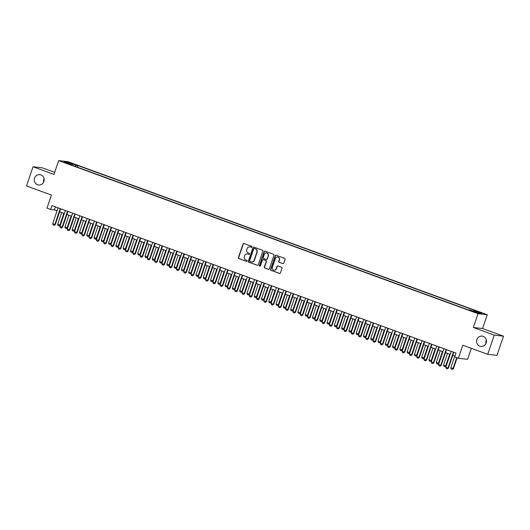 <?xml version="1.0" encoding="UTF-8"?>
<svg xmlns="http://www.w3.org/2000/svg" width="530" height="530" viewBox="0 0 530 530"><rect width="100%" height="100%" fill="white"/><g stroke="black" fill="none" stroke-linecap="round" stroke-linejoin="round"><path stroke-width="0.79" d="M251.902 246.987A0.556 0.53 -83.5 0 0 251.584 246.278L243.992 243.508A0.795 0.762 -83.5 0 0 243.018 243.999L238.401 257.56A0.795 0.762 -83.5 0 0 238.858 258.58L246.45 261.35A0.556 0.53 -83.5 0 0 247.132 261.005A0.556 0.53 -83.5 0 0 246.814 260.296L245.827 259.932A2.551 2.431 -83.5 0 1 244.363 256.692L244.747 255.559A2.551 2.431 -83.5 0 1 247.855 253.983L248.842 254.34A0.556 0.53 -83.5 0 0 249.517 253.996A0.556 0.53 -83.5 0 0 249.199 253.287L248.212 252.929A2.551 2.431 -83.5 0 1 246.748 249.683L247.132 248.55A2.551 2.431 -83.5 0 1 250.24 246.973L251.227 247.331A0.556 0.53 -83.5 0 0 251.902 246.987M476.874 339.571A5.201 4.949 -83.5 0 0 480.949 346.441A5.201 4.949 -83.5 0 0 486.195 342.97A5.201 4.949 -83.5 0 0 482.128 336.099A5.201 4.949 -83.5 0 0 476.874 339.571M486.354 340.022A5.201 4.949 -83.5 0 0 485.95 343.572M34.569 178.133A5.201 4.949 -83.5 0 0 38.644 185.003A5.201 4.949 -83.5 0 0 43.891 181.532A5.201 4.949 -83.5 0 0 39.823 174.661A5.201 4.949 -83.5 0 0 34.569 178.133M44.05 178.583A5.201 4.949 -83.5 0 0 43.645 182.135M480.823 312.528L477.563 311.6L480.823 312.528M282.808 263.648A0.795 0.762 -83.5 0 0 283.782 263.158L285.074 259.349A0.795 0.762 -83.5 0 0 284.617 258.335L276.183 255.261A0.795 0.762 -83.5 0 0 275.216 255.751L270.598 269.313A0.795 0.762 -83.5 0 0 271.055 270.327L279.489 273.407A0.795 0.762 -83.5 0 0 280.456 272.91L282.026 268.319A0.795 0.762 -83.5 0 0 281.562 267.305L277.959 265.987A0.795 0.762 -83.5 0 0 276.985 266.477L276.209 268.756A2.133 2.027 -83.5 0 1 274.056 270.181A2.133 2.027 -83.5 0 1 272.387 267.365L275.428 258.435A2.133 2.027 -83.5 0 1 277.581 257.01A2.133 2.027 -83.5 0 1 279.25 259.832L278.74 261.316A0.795 0.762 -83.5 0 0 279.197 262.33L283.06 263.675A0.795 0.762 -83.5 0 0 283.099 263.688M54.669 172.363L42.267 167.838L33.032 166.784L26.5 185.97L51.436 195.073L46.991 208.124L50.635 209.449L51.94 205.614L456.019 353.099L454.714 356.942L458.357 358.267L467.586 359.32L471.329 348.329M494.265 335.132L503.5 336.186L482.565 328.54L473.336 327.487L494.265 335.132L487.733 354.318L462.796 345.216L458.357 358.267M473.336 327.487L478.04 313.674L58.671 160.603L67.9 161.657L487.269 314.727L478.04 313.674M33.032 166.784L53.967 174.423L58.671 160.603M262.853 251.24A0.795 0.762 -83.5 0 0 262.39 250.226L253.956 247.146A0.795 0.762 -83.5 0 0 252.989 247.643L248.371 261.204A0.795 0.762 -83.5 0 0 248.828 262.217L257.262 265.291A0.795 0.762 -83.5 0 0 258.236 264.801L262.853 251.24M265.073 251.2L273.506 254.281A0.795 0.762 -83.5 0 1 273.964 255.294L269.346 268.856A0.795 0.762 -83.5 0 1 268.372 269.353L264.768 268.034A0.795 0.762 -83.5 0 1 264.311 267.021L266.179 261.515A0.795 0.762 -83.5 0 0 265.722 260.502L263.331 259.627A0.795 0.762 -83.5 0 0 262.357 260.124L260.409 265.848A0.556 0.53 -83.5 0 1 259.846 266.219A0.556 0.53 -83.5 0 1 259.409 265.484L264.099 251.697A0.795 0.762 -83.5 0 1 265.073 251.2M503.5 336.186L496.968 355.372L487.733 354.318M70.728 163.24L75.492 164.731L70.728 163.24M473.104 311.19L473.628 310.428L475.377 310.626L77.85 165.532L76.101 165.333L75.333 166.447M473.628 310.428L481.637 313.356L477.848 312.919L469.838 309.997L468.089 309.798L70.563 164.704L72.312 164.903L64.302 161.981L68.092 162.412L76.101 165.333M482.565 328.54L487.269 314.727M50.635 209.449L54.378 209.88L57.041 210.854M59.638 211.801L64.322 213.51M66.919 214.458L71.603 216.167M74.2 217.115L78.884 218.824M81.481 219.771L86.165 221.48M88.762 222.428L93.446 224.137M96.043 225.084L100.726 226.794M103.323 227.748L108.007 229.45M110.604 230.404L115.288 232.113M117.885 233.061L122.569 234.77M125.166 235.718L129.85 237.427M132.447 238.374L137.131 240.083M139.728 241.031L144.412 242.74M147.009 243.687L151.686 245.397M154.29 246.344L158.967 248.053M161.57 249.001L166.248 250.71M168.851 251.664L173.529 253.373M176.132 254.32L180.81 256.03M183.413 256.977L188.09 258.686M190.694 259.634L195.371 261.343M197.975 262.29L202.652 264M205.256 264.947L209.933 266.656M212.537 267.604L217.214 269.313M219.817 270.26L224.495 271.969M227.098 272.923L231.776 274.626M234.379 275.58L239.056 277.289M241.66 278.237L246.337 279.946M248.941 280.893L253.618 282.603M256.222 283.55L260.899 285.259M263.496 286.207L268.18 287.916M270.777 288.863L275.461 290.572M278.058 291.52L282.742 293.229M285.339 294.176L290.023 295.886M292.62 296.84L297.303 298.549M299.901 299.496L304.584 301.206M307.181 302.153L311.865 303.862M314.462 304.81L319.146 306.519M321.743 307.466L326.427 309.175M329.024 310.123L333.708 311.832M336.305 312.779L340.989 314.489M343.586 315.436L348.27 317.145M350.867 318.099L355.55 319.802M358.147 320.756L362.831 322.465M365.428 323.413L370.112 325.122M372.709 326.069L377.393 327.779M379.99 328.726L384.674 330.435M387.271 331.382L391.955 333.092M394.552 334.039L399.236 335.748M401.833 336.696L406.517 338.405M409.114 339.359L413.798 341.062M416.394 342.016L421.078 343.725M423.675 344.672L428.359 346.382M430.956 347.329L435.64 349.038M438.237 349.985L442.921 351.695M445.518 352.642L450.202 354.351M452.799 355.299L454.998 356.1M55.398 206.879L54.378 209.88M77.294 167.162L77.85 165.532M72.305 165.34L72.312 164.903M68.317 163.445L68.092 162.412M251.465 247.358L250.491 247.006A2.551 2.431 -83.5 0 0 249.835 246.867M247.45 253.877A2.551 2.431 -83.5 0 1 248.106 254.009L248.842 254.34M243.946 243.495A0.795 0.762 -83.5 0 0 243.27 244.032L238.652 257.593A0.795 0.762 -83.5 0 0 239.109 258.607L246.45 261.35M253.916 247.132A0.795 0.762 -83.5 0 0 253.241 247.669L248.623 261.23A0.795 0.762 -83.5 0 0 249.08 262.244L257.514 265.325A0.795 0.762 -83.5 0 0 257.553 265.338M254.519 248.49A0.556 0.53 -83.5 0 1 254.638 248.517L254.387 248.49A0.556 0.53 -83.5 0 0 253.704 248.835L249.656 260.74A0.556 0.53 -83.5 0 0 249.974 261.449L251.008 261.827A2.551 2.431 -83.5 0 0 254.122 260.25L256.891 252.114A2.551 2.431 -83.5 0 0 255.42 248.868L254.387 248.49A0.556 0.53 -83.5 0 1 254.519 248.49L254.268 248.464M251.67 261.966A2.551 2.431 -83.5 0 0 254.367 260.276L254.122 260.25M254.638 248.517L255.672 248.895A2.551 2.431 -83.5 0 1 257.136 252.141L254.367 260.276M263.284 259.614A0.795 0.762 -83.5 0 1 263.576 259.66L265.974 260.535A0.795 0.762 -83.5 0 1 266.431 261.548L264.556 267.047A0.795 0.762 -83.5 0 0 265.013 268.061L268.624 269.379A0.795 0.762 -83.5 0 0 268.67 269.392M265.026 251.187A0.795 0.762 -83.5 0 0 264.351 251.723L259.654 265.51A0.556 0.53 -83.5 0 0 259.972 266.219M268.12 255.811A2.133 2.027 -83.5 0 0 266.451 252.995A2.133 2.027 -83.5 0 0 264.298 254.413L263.231 257.56A0.795 0.762 -83.5 0 0 263.688 258.574L266.08 259.448A0.795 0.762 -83.5 0 0 267.054 258.958L268.372 255.838A2.133 2.027 -83.5 0 0 266.577 253.009M266.371 259.495A0.795 0.762 -83.5 0 0 267.299 258.985L267.054 258.958M268.372 255.838L267.299 258.985M277.707 257.03A2.133 2.027 -83.5 0 1 279.495 259.859L278.992 261.343A0.795 0.762 -83.5 0 0 279.449 262.363L283.06 263.675M274.182 270.187A2.133 2.027 -83.5 0 0 276.461 268.783L276.209 268.756M277.912 265.974A0.795 0.762 -83.5 0 0 277.236 266.504L276.461 268.783M276.143 255.248A0.795 0.762 -83.5 0 0 275.461 255.778L270.843 269.339A0.795 0.762 -83.5 0 0 271.307 270.36L279.741 273.434A0.795 0.762 -83.5 0 0 279.78 273.447M61.652 212.537L57.657 224.269L59.844 225.065L63.838 213.332M60.288 225.118L59.141 225.886L60.288 225.118L64.249 213.484M59.141 225.886L58.048 225.488L57.657 224.269M60.248 208.648L54.848 224.495L55.299 224.548L54.226 225.323L53.06 224.919L52.669 223.7L58.061 207.846M60.658 208.8L55.299 224.548M52.669 223.7L54.848 224.495L54.153 225.316M68.933 215.193L64.938 226.926L67.124 227.721L71.119 215.988M67.568 227.774L66.422 228.543L67.568 227.774L71.53 216.141M66.422 228.543L65.329 228.145L64.938 226.926M76.214 217.85L72.219 229.583L74.405 230.378L78.4 218.645M74.849 230.431L73.703 231.199L74.849 230.431L78.811 218.797M73.703 231.199L72.61 230.802L72.219 229.583M83.495 220.506L79.5 232.239L81.686 233.041L85.681 221.302M82.13 233.087L80.984 233.856L82.13 233.087L86.092 221.454M80.984 233.856L79.891 233.458L79.5 232.239M90.776 223.163L86.781 234.896L88.967 235.698L92.962 223.965M89.411 235.744L88.265 236.512L89.411 235.744L93.373 224.11M88.265 236.512L87.172 236.115L86.781 234.896M67.529 211.304L62.129 227.151L62.58 227.204L61.507 227.98L60.34 227.575L59.95 226.356L65.342 210.503M67.939 211.457L62.58 227.204M59.95 226.356L62.129 227.151L61.434 227.973M74.809 213.961L69.41 229.808L69.861 229.861L68.715 230.63L67.621 230.232L67.231 229.013L72.623 213.166M75.22 214.113L69.861 229.861M67.231 229.013L69.41 229.808L68.715 230.63M82.09 216.618L76.691 232.471L77.141 232.518L75.995 233.286L74.902 232.889L74.511 231.67L79.904 215.823M82.501 216.77L77.141 232.518M74.511 231.67L76.691 232.471L75.995 233.286M89.371 219.274L83.972 235.128L84.422 235.174L83.349 235.956L82.183 235.545L81.792 234.326L87.185 218.479M89.782 219.427L84.422 235.174M81.792 234.326L83.972 235.128L83.276 235.943M98.057 225.82L94.062 237.553L96.248 238.354L100.236 226.621M96.692 238.401L95.546 239.176L96.692 238.401L100.654 226.774M95.546 239.176L94.453 238.772L94.062 237.553M96.652 221.931L91.253 237.785L91.703 237.838L90.557 238.606L89.464 238.202L89.073 236.983L94.466 221.136M97.063 222.083L91.703 237.838M89.073 236.983L91.253 237.785L90.557 238.606M105.337 228.476L101.343 240.216L103.529 241.011L107.517 229.278M103.973 241.064L102.827 241.832L103.973 241.064L107.934 229.43M102.827 241.832L101.733 241.428L101.343 240.216M103.933 224.588L98.534 240.441L98.984 240.494L97.838 241.263L96.745 240.858L96.347 239.646L101.747 223.792M104.344 224.74L98.984 240.494M96.347 239.646L98.534 240.441L97.838 241.263M112.618 231.14L108.624 242.873L110.81 243.667L114.798 231.935M111.254 243.72L110.107 244.489L111.254 243.72L115.215 232.087M110.107 244.489L109.014 244.091L108.624 242.873M111.214 227.251L105.814 243.098L106.265 243.151L105.192 243.926L104.026 243.522L103.628 242.303L109.028 226.449M111.625 227.397L106.265 243.151M103.628 242.303L105.814 243.098L105.119 243.919M119.899 233.796L115.904 245.529L118.084 246.324L122.079 234.591M118.534 246.377L117.388 247.146L118.534 246.377L122.496 234.744M117.388 247.146L116.295 246.748L115.904 245.529M118.495 229.907L113.095 245.754L113.546 245.807L112.473 246.582L111.307 246.178L110.909 244.959L116.308 229.106M118.905 230.06L113.546 245.807M110.909 244.959L113.095 245.754L112.4 246.576M127.18 236.453L123.185 248.186L125.365 248.981L129.36 237.248M125.815 249.034L124.669 249.802L125.815 249.034L129.777 237.4M124.669 249.802L123.576 249.405L123.185 248.186M125.776 232.564L120.376 248.411L120.827 248.464L119.753 249.239L118.587 248.835L118.19 247.616L123.589 231.762M126.186 232.716L120.827 248.464M118.19 247.616L120.376 248.411L119.681 249.232M134.461 239.109L130.466 250.842L132.646 251.637L136.641 239.904M133.096 251.69L131.95 252.459L133.096 251.69L137.058 240.057M131.95 252.459L130.857 252.061L130.466 250.842M133.056 235.221L127.657 251.068L128.108 251.121L127.034 251.896L125.868 251.492L125.471 250.273L130.87 234.426M133.467 235.373L128.108 251.121M125.471 250.273L127.657 251.068L126.961 251.889M141.742 241.766L137.747 253.499L139.927 254.294L143.922 242.561M140.377 254.347L139.231 255.115L140.377 254.347L144.339 242.714M139.231 255.115L138.138 254.718L137.747 253.499M140.337 237.877L134.938 253.724L135.388 253.777L134.242 254.546L133.149 254.148L132.752 252.929L138.151 237.082M140.748 238.03L135.388 253.777M132.752 252.929L134.938 253.724L134.242 254.546M149.023 244.423L145.028 256.156L147.207 256.957L151.202 245.218M147.658 257.004L146.512 257.772L147.658 257.004L151.62 245.37M146.512 257.772L145.419 257.375L145.028 256.156M147.612 240.534L142.219 256.387L142.669 256.434L141.596 257.216L140.43 256.805L140.033 255.586L145.432 239.739M148.029 240.686L142.669 256.434M140.033 255.586L142.219 256.387L141.523 257.202M156.304 247.079L152.309 258.812L154.488 259.614L158.483 247.881M154.939 259.66L153.793 260.429L154.939 259.66L158.901 248.027M153.793 260.429L152.7 260.031L152.309 258.812M154.893 243.19L149.5 259.044L149.95 259.09L148.877 259.872L147.711 259.462L147.314 258.243L152.713 242.395M155.31 243.343L149.95 259.09M147.314 258.243L149.5 259.044L148.804 259.859M163.584 249.736L159.59 261.469L161.769 262.27L165.764 250.538M162.22 262.323L161.074 263.092L162.22 262.323L166.181 250.69M161.074 263.092L159.98 262.688L159.59 261.469M162.173 245.847L156.781 261.701L157.231 261.754L156.085 262.522L154.992 262.118L154.594 260.899L159.994 245.052M162.591 245.999L157.231 261.754M154.594 260.899L156.781 261.701L156.085 262.522M170.865 252.393L166.87 264.132L169.05 264.927L173.045 253.194M169.501 264.98L168.355 265.749L169.501 264.98L173.462 253.347M168.355 265.749L167.261 265.351L166.87 264.132M169.454 248.504L164.061 264.357L164.512 264.41L163.439 265.185L162.273 264.781L161.875 263.562L167.275 247.709M169.872 248.656L164.512 264.41M161.875 263.562L164.061 264.357L163.366 265.179M178.146 255.056L174.151 266.789L176.331 267.584L180.326 255.851M176.781 267.637L175.635 268.405L176.781 267.637L180.743 256.003M175.635 268.405L174.542 268.008L174.151 266.789M176.735 251.167L171.342 267.014L171.793 267.067L170.72 267.842L169.554 267.438L169.156 266.219L174.555 250.365M177.152 251.313L171.793 267.067M169.156 266.219L171.342 267.014L170.64 267.835M185.427 257.712L181.432 269.445L183.612 270.24L187.607 258.507M184.062 270.293L182.916 271.062L184.062 270.293L188.024 258.66M182.916 271.062L181.823 270.664L181.432 269.445M184.016 253.824L178.623 269.671L179.074 269.724L178 270.499L176.834 270.095L176.437 268.876L181.836 253.022M184.433 253.976L179.074 269.724M176.437 268.876L178.623 269.671L177.921 270.492M192.701 260.369L188.713 272.102L190.893 272.897L194.888 261.164M191.343 272.95L190.197 273.719L191.343 272.95L195.305 261.316M190.197 273.719L189.104 273.321L188.713 272.102M191.297 256.48L185.904 272.327L186.355 272.38L185.202 273.149L184.115 272.751L183.718 271.532L189.117 255.685M191.714 256.633L186.355 272.38M183.718 271.532L185.904 272.327L185.202 273.149M199.982 263.026L195.994 274.759L198.174 275.554L202.169 263.821M198.624 275.607L197.478 276.375L198.624 275.607L202.586 263.973M197.478 276.375L196.385 275.978L195.994 274.759M198.578 259.137L193.185 274.984L193.635 275.037L192.483 275.805L191.396 275.408L190.999 274.189L196.398 258.342M198.995 259.289L193.635 275.037M190.999 274.189L193.185 274.984L192.483 275.805M207.263 265.682L203.275 277.415L205.454 278.217L209.449 266.477M205.905 278.263L204.759 279.032L205.905 278.263L209.867 266.63M204.759 279.032L203.666 278.634L203.275 277.415M205.859 261.793L200.466 277.647L200.916 277.694L199.764 278.462L198.677 278.065L198.28 276.846L203.679 260.998M206.276 261.946L200.916 277.694M198.28 276.846L200.466 277.647L199.764 278.462M214.544 268.339L210.549 280.072L212.735 280.873L216.73 269.141M213.186 280.92L212.04 281.688L213.186 280.92L217.148 269.286M212.04 281.688L210.947 281.291L210.549 280.072M213.139 264.45L207.747 280.304L208.197 280.35L207.044 281.119L205.958 280.721L205.56 279.502L210.96 263.655M213.557 264.602L208.197 280.35M205.56 279.502L207.747 280.304L207.044 281.119M221.825 270.996L217.83 282.728L220.016 283.53L224.011 271.797M220.467 283.583L219.321 284.352L220.467 283.583L224.428 271.95M219.321 284.352L218.227 283.947L217.83 282.728M220.42 267.107L215.028 282.96L215.478 283.013L214.325 283.782L213.239 283.378L212.841 282.159L218.241 266.312M220.838 267.259L215.478 283.013M212.841 282.159L215.028 282.96L214.325 283.782M229.106 273.652L225.111 285.392L227.297 286.187L231.292 274.454M227.748 286.24L226.602 287.008L227.748 286.24L231.709 274.606M226.602 287.008L225.508 286.604L225.111 285.392M227.701 269.763L222.308 285.617L222.759 285.67L221.606 286.438L220.513 286.034L220.122 284.822L225.522 268.968M228.119 269.916L222.759 285.67M220.122 284.822L222.308 285.617L221.606 286.438M236.387 276.315L232.392 288.048L234.578 288.843L238.573 277.11M235.028 288.896L233.882 289.665L235.028 288.896L238.99 277.263M233.882 289.665L232.789 289.267L232.392 288.048M234.982 272.427L229.589 288.274L230.04 288.327L228.967 289.102L227.794 288.698L227.403 287.479L232.802 271.625M235.399 272.572L230.04 288.327M227.403 287.479L229.589 288.274L228.887 289.095M243.667 278.972L239.673 290.705L241.859 291.5L245.854 279.767M242.309 291.553L241.163 292.322L242.309 291.553L246.271 279.919M241.163 292.322L240.07 291.924L239.673 290.705M250.948 281.629L246.953 293.362L249.14 294.157L253.135 282.424M249.59 294.21L248.444 294.978L249.59 294.21L253.552 282.576M248.444 294.978L247.351 294.581L246.953 293.362M258.229 284.285L254.234 296.018L256.421 296.813L260.416 285.08M256.871 296.866L255.725 297.635L256.871 296.866L260.833 285.233M255.725 297.635L254.632 297.237L254.234 296.018M242.263 275.083L236.87 290.93L237.321 290.983L236.248 291.758L235.075 291.354L234.684 290.135L240.083 274.282M242.68 275.236L237.321 290.983M234.684 290.135L236.87 290.93L236.168 291.752M249.544 277.74L244.151 293.587L244.602 293.64L243.528 294.415L242.356 294.011L241.965 292.792L247.358 276.938M249.961 277.892L244.602 293.64M241.965 292.792L244.151 293.587L243.449 294.408M256.825 280.397L251.432 296.243L251.876 296.296L250.809 297.072L249.637 296.668L249.246 295.448L254.638 279.601M257.242 280.549L251.876 296.296M249.246 295.448L251.432 296.243L250.73 297.065M265.51 286.942L261.515 298.675L263.702 299.47L267.696 287.737M264.152 299.523L263.006 300.291L264.152 299.523L268.114 287.889M263.006 300.291L261.913 299.894L261.515 298.675M264.106 283.053L258.713 298.9L259.157 298.953L258.011 299.722L256.918 299.324L256.527 298.105L261.919 282.258M264.523 283.206L259.157 298.953M256.527 298.105L258.713 298.9L258.011 299.722M272.791 289.599L268.796 301.331L270.982 302.133L274.977 290.394M271.433 302.18L270.287 302.948L271.433 302.18L275.395 290.546M270.287 302.948L269.194 302.55L268.796 301.331M271.386 285.71L265.994 301.563L266.438 301.61L265.291 302.378L264.198 301.981L263.808 300.762L269.2 284.915M271.804 285.862L266.438 301.61M263.808 300.762L265.994 301.563L265.291 302.378M280.072 292.255L276.077 303.988L278.263 304.79L282.258 293.057M278.714 304.836L277.568 305.605L278.714 304.836L282.675 293.203M277.568 305.605L276.474 305.207L276.077 303.988M278.667 288.366L273.275 304.22L273.719 304.266L272.572 305.035L271.479 304.637L271.088 303.418L276.481 287.571M279.085 288.519L273.719 304.266M271.088 303.418L273.275 304.22L272.572 305.035M287.353 294.912L283.358 306.645L285.544 307.446L289.539 295.714M285.995 307.499L284.849 308.268L285.995 307.499L289.956 295.866M284.849 308.268L283.755 307.864L283.358 306.645M285.948 291.023L280.555 306.877L280.999 306.93L279.853 307.698L278.76 307.294L278.369 306.082L283.762 290.228M286.366 291.175L280.999 306.93M278.369 306.082L280.555 306.877L279.853 307.698M294.634 297.569L290.639 309.308L292.825 310.103L296.82 298.37M293.276 310.156L292.123 310.924L293.276 310.156L297.237 298.522M292.123 310.924L291.036 310.527L290.639 309.308M293.229 293.68L287.836 309.533L288.28 309.586L287.207 310.361L286.041 309.957L285.65 308.738L291.043 292.885M293.647 293.832L288.28 309.586M285.65 308.738L287.836 309.533L287.134 310.355M301.915 300.232L297.92 311.965L300.106 312.76L304.101 301.027M300.556 312.813L299.404 313.581L300.556 312.813L304.511 301.179M299.404 313.581L298.317 313.184L297.92 311.965M300.51 296.343L295.117 312.19L295.561 312.243L294.488 313.018L293.322 312.614L292.931 311.395L298.324 295.541M300.927 296.489L295.561 312.243M292.931 311.395L295.117 312.19L294.415 313.011M309.195 302.888L305.2 314.621L307.387 315.416L311.382 303.683M307.837 315.469L306.685 316.238L307.837 315.469L311.792 303.836M306.685 316.238L305.598 315.84L305.2 314.621M307.791 299L302.398 314.846L302.842 314.899L301.769 315.675L300.603 315.27L300.212 314.051L305.605 298.198M308.208 299.152L302.842 314.899M300.212 314.051L302.398 314.846L301.696 315.668M316.476 305.545L312.481 317.278L314.668 318.073L318.662 306.34M315.118 318.126L313.965 318.894L315.118 318.126L319.073 306.492M313.965 318.894L312.879 318.497L312.481 317.278M315.072 301.656L309.679 317.503L310.123 317.556L308.977 318.325L307.884 317.927L307.493 316.708L312.885 300.861M315.489 301.808L310.123 317.556M307.493 316.708L309.679 317.503L308.977 318.325M323.757 308.202L319.762 319.935L321.948 320.729L325.943 308.997M322.399 320.782L321.246 321.551L322.399 320.782L326.354 309.149M321.246 321.551L320.16 321.154L319.762 319.935M322.353 304.313L316.953 320.16L317.404 320.213L316.258 320.981L315.165 320.584L314.774 319.365L320.166 303.518M322.77 304.465L317.404 320.213M314.774 319.365L316.953 320.16L316.258 320.981M331.038 310.858L327.043 322.591L329.229 323.393L333.224 311.653M329.68 323.439L328.527 324.208L329.68 323.439L333.635 311.806M328.527 324.208L327.441 323.81L327.043 322.591M329.633 306.969L324.234 322.823L324.685 322.869L323.611 323.651L322.445 323.24L322.055 322.021L327.447 306.174M330.051 307.122L324.685 322.869M322.055 322.021L324.234 322.823L323.538 323.638M338.319 313.515L334.324 325.248L336.51 326.049L340.505 314.316M336.961 326.096L335.808 326.864L336.961 326.096L340.916 314.462M335.808 326.864L334.715 326.467L334.324 325.248M336.914 309.626L331.515 325.48L331.965 325.526L330.892 326.308L329.726 325.897L329.335 324.678L334.728 308.831M337.332 309.778L331.965 325.526M329.335 324.678L331.515 325.48L330.819 326.294M345.6 316.171L341.605 327.904L343.791 328.706L347.786 316.973M344.242 328.759L343.089 329.527L344.242 328.759L348.197 317.125M343.089 329.527L341.996 329.123L341.605 327.904M344.195 312.283L338.796 328.136L339.246 328.189L338.1 328.958L337.007 328.554L336.616 327.335L342.009 311.488M344.613 312.435L339.246 328.189M336.616 327.335L338.796 328.136L338.1 328.958M352.881 318.828L348.886 330.568L351.072 331.363L355.067 319.63M351.522 331.416L350.37 332.184L351.522 331.416L355.478 319.782M350.37 332.184L349.277 331.78L348.886 330.568M351.476 314.939L346.077 330.793L346.527 330.846L345.454 331.621L344.288 331.217L343.897 329.998L349.29 314.144M351.893 315.092L346.527 330.846M343.897 329.998L346.077 330.793L345.381 331.614M360.161 321.491L356.167 333.224L358.353 334.019L362.348 322.286M358.803 334.072L357.651 334.841L358.803 334.072L362.758 322.439M357.651 334.841L356.558 334.443L356.167 333.224M358.757 317.602L353.358 333.45L353.808 333.502L352.735 334.278L351.569 333.873L351.178 332.654L356.571 316.801M359.168 317.748L353.808 333.502M351.178 332.654L353.358 333.45L352.662 334.271M367.442 324.148L363.447 335.881L365.634 336.676L369.629 324.943M366.084 336.729L364.932 337.497L366.084 336.729L370.039 325.095M364.932 337.497L363.838 337.1L363.447 335.881M366.038 320.259L360.639 336.106L361.089 336.159L360.016 336.934L358.85 336.53L358.459 335.311L363.852 319.457M366.449 320.411L361.089 336.159M358.459 335.311L360.639 336.106L359.943 336.928M374.723 326.805L370.728 338.537L372.915 339.333L376.909 327.6M373.358 339.385L372.212 340.154L373.358 339.385L377.32 327.752M372.212 340.154L371.119 339.757L370.728 338.537M373.319 322.916L367.919 338.763L368.37 338.816L367.297 339.591L366.131 339.187L365.74 337.968L371.132 322.114M373.729 323.068L368.37 338.816M365.74 337.968L367.919 338.763L367.224 339.584M382.004 329.461L378.009 341.194L380.195 341.989L384.19 330.256M380.639 342.042L379.493 342.811L380.639 342.042L384.601 330.409M379.493 342.811L378.4 342.413L378.009 341.194M380.6 325.572L375.2 341.419L375.651 341.472L374.505 342.241L373.411 341.843L373.021 340.624L378.413 324.777M381.01 325.725L375.651 341.472M373.021 340.624L375.2 341.419L374.505 342.241M389.285 332.118L385.29 343.851L387.476 344.646L391.471 332.913M387.92 344.699L386.774 345.467L387.92 344.699L391.882 333.065M386.774 345.467L385.681 345.07L385.29 343.851M387.88 328.229L382.481 344.076L382.932 344.129L381.785 344.897L380.692 344.5L380.301 343.281L385.694 327.434M388.291 328.381L382.932 344.129M380.301 343.281L382.481 344.076L381.785 344.897M396.566 334.774L392.571 346.507L394.757 347.309L398.752 335.57M395.201 347.355L394.055 348.124L395.201 347.355L399.163 335.722M394.055 348.124L392.962 347.726L392.571 346.507M395.161 330.886L389.762 346.739L390.212 346.786L389.066 347.554L387.973 347.157L387.582 345.938L392.975 330.091M395.572 331.038L390.212 346.786M387.582 345.938L389.762 346.739L389.066 347.554M403.847 337.431L399.852 349.164L402.038 349.966L406.033 338.233M402.482 350.012L401.336 350.781L402.482 350.012L406.444 338.378M401.336 350.781L400.243 350.383L399.852 349.164M402.442 333.542L397.043 349.396L397.493 349.442L396.347 350.217L395.254 349.813L394.863 348.594L400.256 332.747M402.853 333.695L397.493 349.442M394.863 348.594L397.043 349.396L396.347 350.217M411.128 340.088L407.133 351.827L409.319 352.622L413.314 340.889M409.763 352.675L408.617 353.444L409.763 352.675L413.725 341.042M408.617 353.444L407.524 353.04L407.133 351.827M409.723 336.199L404.324 352.052L404.774 352.106L403.628 352.874L402.535 352.47L402.144 351.257L407.537 335.404M410.134 336.351L404.774 352.106M402.144 351.257L404.324 352.052L403.628 352.874M418.408 342.751L414.414 354.484L416.6 355.279L420.588 343.546M417.044 355.332L415.898 356.1L417.044 355.332L421.005 343.698M415.898 356.1L414.804 355.703L414.414 354.484M417.004 338.862L411.605 354.709L412.055 354.762L410.982 355.537L409.816 355.133L409.418 353.914L414.818 338.06M417.415 339.008L412.055 354.762M409.418 353.914L411.605 354.709L410.909 355.531M425.689 345.408L421.694 357.141L423.881 357.935L427.869 346.203M424.325 357.988L423.178 358.757L424.325 357.988L428.286 346.355M423.178 358.757L422.085 358.359L421.694 357.141M424.285 341.519L418.885 357.366L419.336 357.419L418.263 358.194L417.097 357.79L416.699 356.571L422.099 340.717M424.696 341.665L419.336 357.419M416.699 356.571L418.885 357.366L418.19 358.187M432.97 348.064L428.975 359.797L431.155 360.592L435.15 348.859M431.606 360.645L430.459 361.414L431.606 360.645L435.567 349.012M430.459 361.414L429.366 361.016L428.975 359.797M431.566 344.175L426.166 360.022L426.617 360.075L425.544 360.85L424.378 360.446L423.98 359.227L429.38 343.374M431.976 344.328L426.617 360.075M423.98 359.227L426.166 360.022L425.471 360.844M440.251 350.721L436.256 362.454L438.436 363.249L442.431 351.516M438.886 363.302L437.74 364.07L438.886 363.302L442.848 351.668M437.74 364.07L436.647 363.673L436.256 362.454M438.847 346.832L433.447 362.679L433.898 362.732L432.825 363.507L431.658 363.103L431.261 361.884L436.66 346.037M439.257 346.984L433.898 362.732M431.261 361.884L433.447 362.679L432.752 363.5M447.532 353.377L443.537 365.11L445.717 365.905L449.712 354.173M446.167 365.958L445.021 366.727L446.167 365.958L450.129 354.325M445.021 366.727L443.928 366.329L443.537 365.11M446.127 349.489L440.728 365.336L441.179 365.389L440.033 366.157L438.939 365.76L438.542 364.541L443.941 348.694M446.538 349.641L441.179 365.389M438.542 364.541L440.728 365.336L440.033 366.157M454.813 356.034L450.818 367.767L452.998 368.569L456.708 357.671M453.448 368.615L452.302 369.383L453.448 368.615L457.125 357.816M452.302 369.383L451.209 368.986L450.818 367.767M453.408 352.145L448.009 367.999L448.459 368.045L447.313 368.814L446.22 368.416L445.823 367.197L451.222 351.35M453.819 352.298L448.459 368.045M445.823 367.197L448.009 367.999L447.313 368.814M72.159 163.763L72.279 163.419"/></g></svg>

